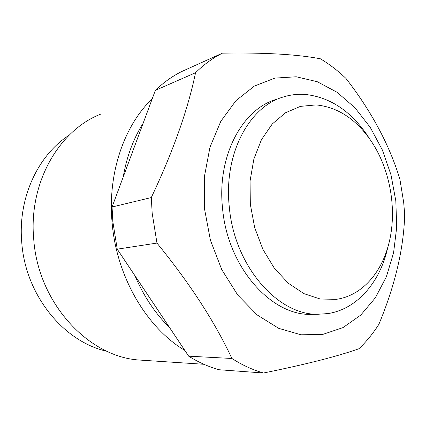 <?xml version="1.0" encoding="UTF-8"?>
<svg xmlns="http://www.w3.org/2000/svg" width="426" height="426" viewBox="0 0 426 426"><rect width="100%" height="100%" fill="white"/><g stroke="black" fill="none" stroke-linecap="round" stroke-linejoin="round"><path stroke-width="0.64" d="M69.15 135.196C38.015 155.139 17.796 198.026 21.742 242.287C25.411 295.367 63.991 342.046 107.15 351.333M123.215 176.966C126.73 156.646 133.386 138.716 143.173 123.178M184.831 350.433C146.629 327.669 116.516 276.73 112.102 222.612C107.517 173.441 124.078 125.665 152.242 98.747M101.127 113.976C59.4 129.861 28.446 182.472 33.707 239.007C38.031 303.115 88.486 356.908 139.222 360.029L144.6 360.38M273.231 100.467L276.772 99.247C242.623 108.641 216.909 155.644 222.505 207.877C227.324 266.617 270.76 315.458 310.762 314.383L317.998 314.26C277.874 315.357 234.167 265.957 229.257 206.557C223.575 153.743 249.37 106.287 283.631 96.888C290.708 94.726 297.896 93.906 305.197 94.434C329.325 97.08 349.719 110.254 366.381 133.95L369.145 138.109M204.475 208.607L204.352 176.912L209.981 147.194L220.828 121.272L236.02 100.573L254.444 86.036L274.908 78.102L296.214 76.776L317.269 81.717L337.131 92.314L355.002 107.815L370.247 127.347L382.367 149.995L390.983 174.825L395.823 200.886L396.712 227.207L393.576 252.799L386.419 276.66L375.391 297.758L360.774 315.064L343.031 327.583L322.812 334.405L301.001 334.799L278.695 328.329L257.155 314.931L237.74 295.048L221.776 269.647L210.412 240.211L204.475 208.607M263.534 373L219.182 369.752C208.788 366.887 198.617 362.361 188.665 356.173L231.909 358.479C242.256 365.109 252.799 369.949 263.534 373C305.708 364.432 337.509 356.349 358.937 348.745C366.456 341.572 373.112 333.414 378.9 324.271C395.115 285.212 403.715 248.677 404.7 214.661L403.694 202.478L399.886 179.197C389.455 144.946 371.483 111.356 345.976 78.443C338.01 70.78 329.484 64.23 320.395 58.788C297.295 54.363 264.637 52.489 222.425 53.154C212.851 58 203.9 64.518 195.561 72.713L155.357 90.349C163.451 82.575 172.147 76.345 181.449 71.659L222.425 53.154M151.294 197.552L152.178 213.165L156.965 243.07L117.241 249.173L112.821 221.472L112.07 206.999L151.294 197.552C173.068 151.56 187.823 109.945 195.561 72.713M231.909 358.479C214.795 321.822 189.815 283.349 156.965 243.07M117.241 249.173L188.665 356.173M155.357 90.349L112.07 206.999M169.548 327.535C155.197 313.467 143.663 296.182 134.935 275.686M316.081 104.918C337.296 107.022 355.337 118.62 370.205 139.712C391.121 169.569 398.203 213.761 387.522 248.251C379.332 275.59 360.114 296.043 336.391 299.313L320.283 299.036L303.962 293.658L288.333 283.253L274.339 268.21L262.869 249.29L254.679 227.553L250.323 204.304L250.067 180.981L253.885 159.005L261.457 139.669L272.235 124.014L285.479 112.784L300.378 106.383L316.081 104.918M388.368 245.328L385.759 255.44C376.563 286.139 354.943 309.478 327.94 313.584L317.998 314.26M203.91 364.283L139.222 360.029M370.205 139.712L366.381 133.95M387.522 248.251L385.759 255.44"/></g></svg>
